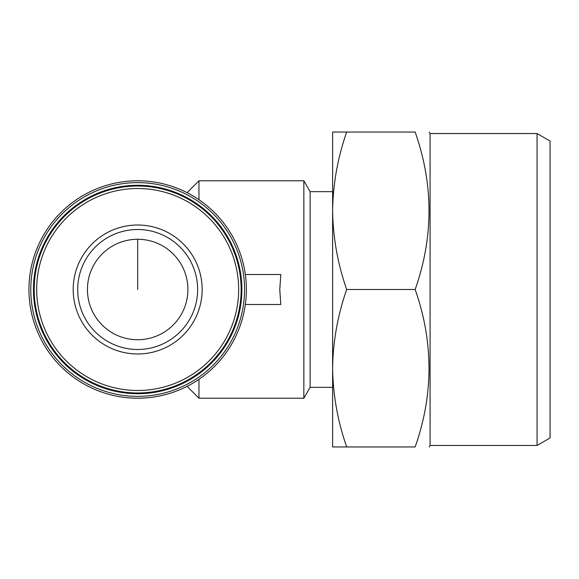 <?xml version="1.0" encoding="UTF-8"?>
<svg xmlns="http://www.w3.org/2000/svg" width="579" height="579" viewBox="0 0 579 579"><rect width="100%" height="100%" fill="white"/><g stroke="black" fill="none" stroke-linecap="round" stroke-linejoin="round"><path stroke-width="0.87" d="M346.676 289.5C337.695 315.208 333.005 341.451 332.614 368.23L332.614 210.77C333.019 237.535 337.709 263.771 346.676 289.5L415.157 289.5C433.613 237.129 433.613 184.643 415.157 132.048C433.613 132.048 433.613 132.048 415.157 132.048L346.676 132.048C337.695 157.756 333.005 183.999 332.614 210.77L332.614 132.048L346.676 132.048M332.614 368.23C333.019 394.987 337.709 421.23 346.676 446.952L332.614 446.952L332.614 368.23M28.95 289.5A108.722 108.722 0 0 0 192.025 383.653A108.722 108.722 0 0 0 192.025 195.347A108.722 108.722 0 0 0 28.95 289.5M30.788 289.5A106.876 106.876 0 0 0 191.106 382.06A106.876 106.876 0 0 0 191.106 196.94A106.876 106.876 0 0 0 30.788 289.5M33.452 289.5A104.22 104.22 0 0 0 189.782 379.759A104.22 104.22 0 0 0 189.782 199.241A104.22 104.22 0 0 0 33.452 289.5M34.197 289.5A103.467 103.467 0 0 0 189.405 379.107A103.467 103.467 0 0 0 189.405 199.893A103.467 103.467 0 0 0 34.197 289.5A103.467 103.467 0 0 0 189.405 379.107A103.467 103.467 0 0 0 189.405 199.893A103.467 103.467 0 0 0 34.197 289.5M73.186 289.5A64.479 64.479 0 0 0 169.908 345.345A64.479 64.479 0 0 0 169.908 233.655A64.479 64.479 0 0 0 73.186 289.5M332.614 387.344L310.12 387.344L303.845 398.222L198.966 398.222L198.966 379.296M303.845 398.222L303.845 180.778L198.966 180.778L198.966 199.704M245.351 304.496L280.815 304.496L279.773 289.5L280.815 274.504L245.351 274.504M310.12 387.344L310.12 191.656L303.845 180.778M346.676 446.952L415.157 446.952C433.613 446.952 433.613 446.952 415.157 446.952C433.613 394.581 433.613 342.095 415.157 289.5M537.066 133.546L537.066 445.454L550.05 437.956L550.05 141.044L537.066 133.546L430.081 133.546L429.22 132.048M537.066 445.454L430.081 445.454L430.081 133.546M87.436 289.5A50.235 50.235 0 0 0 162.786 333.005A50.235 50.235 0 0 0 162.786 245.995A50.235 50.235 0 0 0 87.436 289.5M77.687 289.5A59.984 59.984 0 0 0 167.657 341.444A59.984 59.984 0 0 0 167.657 237.556A59.984 59.984 0 0 0 77.687 289.5A59.984 59.984 0 0 0 167.657 341.444A59.984 59.984 0 0 0 167.657 237.556A59.984 59.984 0 0 0 77.687 289.5M137.672 289.5L137.672 239.265M36.68 289.5A100.992 100.992 0 0 0 188.168 376.958A100.992 100.992 0 0 0 188.168 202.042A100.992 100.992 0 0 0 36.68 289.5M187.082 386.338L198.966 398.222M187.082 192.662L198.966 180.778M332.614 191.656L310.12 191.656M430.081 445.454L429.22 446.952"/></g></svg>

